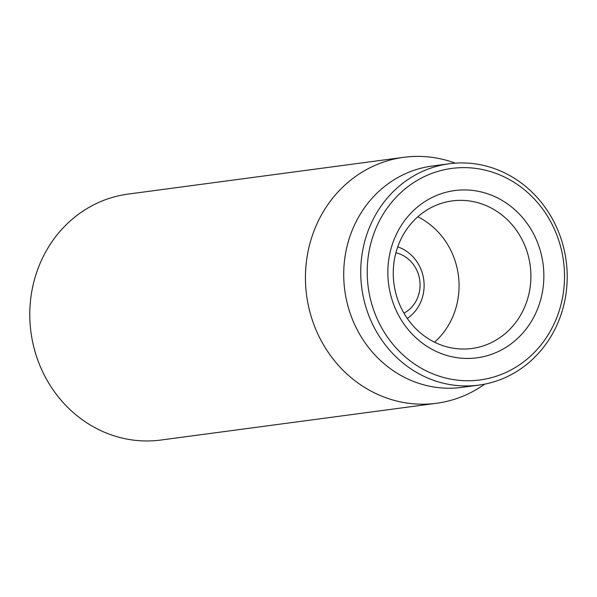 <?xml version="1.0" encoding="UTF-8"?>
<svg xmlns="http://www.w3.org/2000/svg" width="597" height="597" viewBox="0 0 597 597"><rect width="100%" height="100%" fill="white"/><g stroke="black" fill="none" stroke-linecap="round" stroke-linejoin="round"><path stroke-width="0.9" d="M403.751 157.317L128.086 194.092A124.064 114.542 82.4 0 0 40.215 366.319A124.064 114.542 82.4 0 0 160.899 440.041L436.564 403.266A124.064 114.542 -97.6 0 1 315.873 329.544A124.064 114.542 -97.6 0 1 403.751 157.317A124.064 114.542 -97.6 0 1 453.384 162.474L455.317 163.153M399.512 304.246A74.438 68.722 -97.6 0 1 452.235 200.913A74.438 68.722 -97.6 0 1 524.651 245.143A74.438 68.722 -97.6 0 1 471.921 348.484A74.438 68.722 -97.6 0 1 399.512 304.246M536.77 240.703A84.364 77.886 82.4 0 0 402.259 223.979A84.364 77.886 82.4 0 0 458.548 357.894A84.364 77.886 82.4 0 0 536.77 240.703M434.526 342.185A74.438 68.722 82.4 0 0 417.796 216.793M376.177 316.552A106.699 98.505 -97.6 0 1 475.108 168.332A106.699 98.505 -97.6 0 1 546.3 337.693A106.699 98.505 -97.6 0 1 376.177 316.552M370.118 318.776A111.661 103.087 82.4 0 0 478.734 385.125A111.661 103.087 82.4 0 0 557.822 230.121A111.661 103.087 82.4 0 0 449.205 163.765A111.661 103.087 82.4 0 0 370.118 318.776M449.205 163.765L432.191 166.033A111.661 103.087 82.4 0 0 344.775 290.343A111.661 103.087 82.4 0 0 461.72 387.393L478.734 385.125M484.794 384.117L483.107 385.274A124.064 114.542 -97.6 0 1 436.564 403.266M395.901 252.785A32.26 29.783 -97.6 0 1 419.766 280.344A32.26 29.783 -97.6 0 1 403.96 313.194M397.736 246.852A39.7 36.656 -97.6 0 1 423.743 279.814A39.7 36.656 -97.6 0 1 407.288 318.44"/></g></svg>
